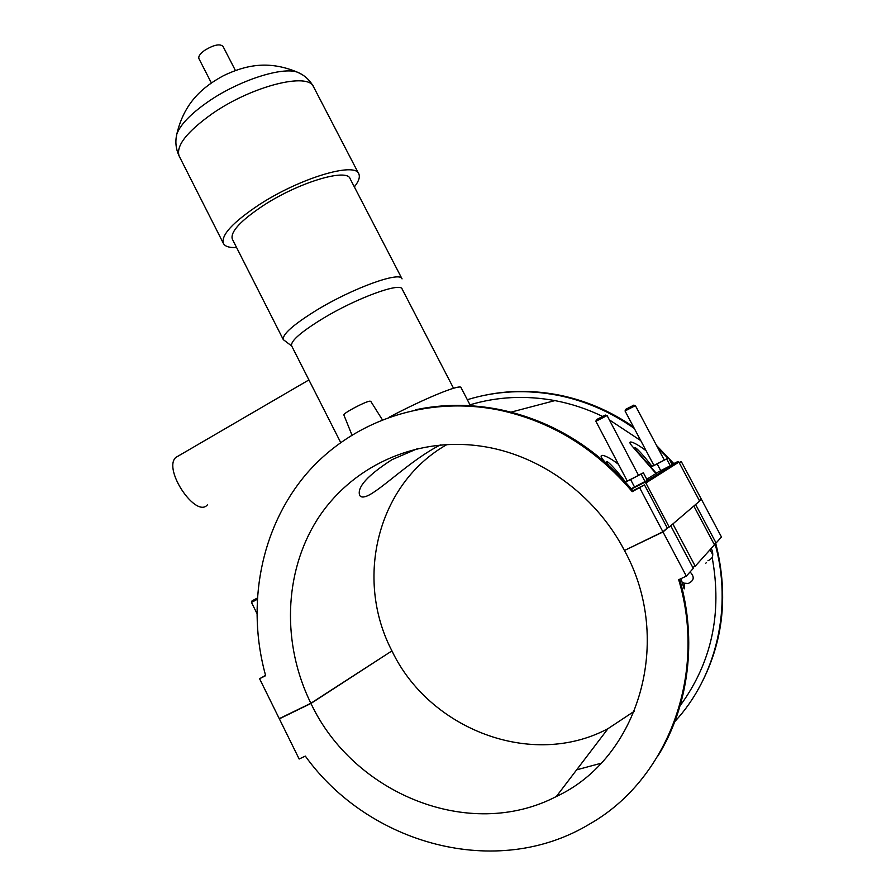 <?xml version="1.0" encoding="UTF-8"?>
<svg xmlns="http://www.w3.org/2000/svg" width="896" height="896" viewBox="0 0 896 896"><rect width="100%" height="100%" fill="white"/><g stroke="black" fill="none" stroke-linecap="round" stroke-linejoin="round"><path stroke-width="1.34" d="M673.781 463.59L656.589 445.547M633.506 426.933C610.434 411.074 585.693 400.467 559.283 395.114C533.68 390.085 508.626 390.174 484.131 395.382M467.32 399.706C496.496 390.723 526.803 389.278 558.242 395.371C585.379 400.882 610.736 411.902 634.301 428.434M657.81 447.843L667.923 458.214M669.995 460.522L672.986 463.994M640.774 440.63L609.347 419.843M602.47 416.349C587.104 408.946 571.245 403.704 554.926 400.602C525.582 395.237 497.269 396.637 469.974 404.824M679.134 462.56L681.262 461.496L679.246 462.773M618.408 464.262C606.178 454.664 594.966 451.293 604.979 462.011M646.789 479.259L656.309 473.312L635.421 449.187M646.184 450.856C636.261 442.938 625.229 438.178 632.05 446.018L655.995 473.536M415.363 409.819C443.139 403.894 471.643 403.883 500.875 409.797C552.552 420.941 596.669 448.022 633.226 491.042L632.24 491.669C595.571 448.504 551.32 421.322 499.486 410.144C424.715 394.934 350.246 421.904 305.278 475.216C260.49 528.864 246.086 605.36 265.642 675.674L259.582 678.72L279.261 718.659L310.867 703.27L391.944 650.888C354.01 578.346 377.854 483.325 447.126 444.461M265.563 675.371L259.582 678.72M672.078 464.453L677.589 461.675L644.426 482.496L631.512 488.981M631.299 488.734L647.349 480.312L643.384 472.808L638.602 475.171M656.141 473.099L672.224 464.722L668.584 457.89L664.283 460.018M644.426 482.496L645.87 482.978L678.888 462.09L677.589 461.675M310.867 703.27C281.803 644.19 283.786 573.014 316.904 520.139C350.157 467.488 413.717 436.856 479.898 445.995C538.194 453.813 595.067 493.875 624.445 550.502L662.894 531.765L667.296 528.024L644.482 484.882L632.934 490.683M667.296 528.024L669.211 527.083L645.87 482.978M678.888 462.09L699.63 501.066L669.211 527.083M635.174 448.717C633.102 443.89 644.739 456.523 651.93 466.312M644.482 484.882L632.24 491.669M662.894 531.765L639.722 487.906M634.603 487.133L630.616 479.562L643.384 472.808M625.486 482.093L630.616 479.562M645.109 481.712L641.11 474.152M660.811 470.814L657.149 463.915L668.584 457.89M651.056 466.928L657.149 463.915M670.365 465.898L666.702 459.01M343.885 415.027L343.862 414.949C342.765 413.482 364.571 401.845 369.634 401.195L370.742 401.285L382.301 419.686M257.118 599.39L251.485 602.426L256.771 613.122M252.045 600.88L257.186 598.114M695.934 693.269C722.826 647.562 729.411 597.531 715.702 543.189M714.986 543.525C732.872 607.141 716.565 676.682 674.789 721.616M576.643 769.843L601.059 763.258M680.098 705.757C711.659 662.67 722.355 613.267 712.186 557.547M706.362 562.587L705.813 563.214M690.054 571.95C694.781 576.867 694.165 580.709 688.218 583.475L684.006 583.15C684.734 587.082 684.79 588.986 684.163 588.885L680.949 578.648M679.661 579.264C697.278 640.002 688.834 705.947 658.034 755.843M390.701 651.694L310.957 703.45L279.35 718.838L299.152 759.024L305.323 756.101C368.57 844.267 496.776 880.32 589.736 823.962C667.24 780.024 707.582 675.405 678.686 579.723L686.325 576.117L662.995 531.966L625.307 550.077M670.734 525.784L693.269 568.378L686.325 576.117M279.35 718.838L280.806 717.909M607.074 463.221C603.982 456.635 617.31 470.893 625.363 481.914L627.222 480.962M638.534 475.362L607.085 415.554L595.896 421.299L627.278 481.074L638.534 475.362M653.856 465.315L650.989 466.85M625.038 410.973L653.912 465.416L664.328 460.107L635.387 405.63L625.05 410.973M633.786 405.171L625.576 409.416M605.338 415.061L596.389 419.686M699.406 500.64L701.266 499.061L681.262 461.496M672.862 523.958L695.229 566.205L692.742 567.381M695.598 504.515L716.072 543.01L714.011 543.995M695.229 566.205L714.448 544.824L693.829 506.027M700.683 499.554L701.355 499.229L721.47 537.006L716.072 543.01M701.355 499.229L699.496 500.808M668.058 527.643L662.995 531.966M624.557 550.693C673.96 640.438 639.005 758.106 556.338 796.51C469.09 841.938 353.046 793.285 310.957 703.45M392.022 651.045C429.128 729.008 531.686 769.373 607.992 728.661L634.413 711.178M179.166 455.504L175.694 457.52C162.758 469.627 196.403 519.12 207.57 504.65M312.144 386.277L329.627 420.728M440.406 444.92C410.066 460.197 379.49 491.736 366.038 496.384C362.712 497.515 360.573 497.134 359.621 495.253C356.978 487.11 367.797 475.238 392.067 459.614L418.018 448.448M389.682 416.92C425.712 397.891 460.914 383.667 461.082 387.666L470.68 406.168M291.637 345.89L291.558 345.71C290.651 340.962 301.09 331.89 322.851 318.528C356.731 297.954 400.949 281.882 402.158 289.117L453.533 388.27M291.693 345.99L283.304 339.64C282.24 334.387 293.373 324.565 316.68 310.139C353.046 287.918 400.658 270.872 402.046 278.88M232.422 239.322L232.288 239.053C230.238 231.885 240.565 220.718 263.256 205.576C298.715 182.314 347.222 167.866 350.123 178.752L401.946 278.678M236.578 247.498C229.342 247.856 224.941 246.478 223.362 243.342C220.965 235.155 232.792 222.354 258.821 204.949C299.701 178.069 355.6 161.493 358.848 174.014C360.192 177.117 358.691 181.418 354.346 186.894M198.946 58.688L198.912 58.61C198.195 56.437 200.122 53.682 204.68 50.333C213.651 44.89 219.755 43.546 222.97 46.29L235.413 70.504M709.666 550.133C714.034 554.635 713.462 558.174 707.963 560.75M179.334 156.386L179.133 156.005C175.784 145.936 186.816 131.835 212.229 113.702C252.202 85.792 308.986 71.792 313.712 87.136L358.68 173.69M175.986 139.496L176.826 134.086C180.354 124.622 190.702 113.893 207.861 101.886C238.526 80.483 282.464 66.315 297.618 72.274L301.638 74.312M558.242 395.371L559.283 395.114M554.926 400.602L511 412.149M499.486 410.144L500.875 409.797M678.115 461.574L645.008 482.384M343.862 414.949L351.915 434.941M252.056 600.824L251.552 602.358M607.286 463.613L608.776 465.371M625.598 409.36L625.117 410.894M633.741 405.149L635.298 405.642M596.411 419.619L595.896 421.299M605.27 415.038L606.973 415.576M712.555 556.394C713.048 553.605 712.578 550.962 711.166 548.464M683.973 583.139L681.901 581.93M607.992 728.661L556.338 796.51M175.694 457.52L308.918 379.926M340.648 442.445L329.078 419.653M312.57 387.128L291.558 345.71M283.304 339.64L232.288 239.053M223.362 243.342L179.133 156.005C175.818 148.904 175.045 141.59 176.826 134.086C184.274 102.323 202.989 86.755 223.653 75.6C244.955 65.464 267.994 59.797 297.618 72.274C304.506 75.208 309.814 80.046 313.522 86.766M211.355 82.936L198.912 58.61"/></g></svg>
